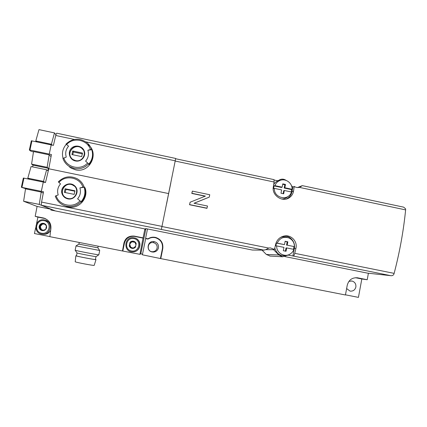 <?xml version="1.0" encoding="UTF-8"?>
<svg xmlns="http://www.w3.org/2000/svg" width="427" height="427" viewBox="0 0 427 427"><rect width="100%" height="100%" fill="white"/><g stroke="black" fill="none" stroke-linecap="round" stroke-linejoin="round"><path stroke-width="0.64" d="M142.517 254.177L140.787 253.835L145.911 228.632L145.735 229.4L144.95 229.24M157.12 248.034C157.387 245.189 156.143 243.385 153.378 242.632C146.957 241.415 146.322 252.202 152.845 251.706C155.102 251.45 156.528 250.222 157.12 248.034M345.47 294.822L358.44 297.379L361.818 278.986L367.215 279.738L368.41 273.232M367.215 279.738L357.666 277.828C352.254 277.379 348.779 279.84 347.247 285.22L345.438 294.988L160.765 258.607L162.778 248.599C163.381 243.016 161.022 239.301 155.711 237.449C152.941 236.814 150.368 237.273 147.977 238.821L145.596 238.346L147.502 228.952M160.456 258.372L162.42 248.615C163.002 243.176 160.707 239.558 155.529 237.748C152.834 237.134 150.32 237.583 147.993 239.088L145.676 238.624L142.388 254.812L160.765 258.607M145.676 238.624L145.596 238.346M361.818 278.986L355.419 277.705M346.628 288.561L350.044 291.102C353.07 291.379 355.013 290.024 355.872 287.019C356.145 283.934 354.837 281.932 351.96 281.014L348.896 281.372M147.993 239.088L147.977 238.821M152.204 251.983L153.506 252.079C156.122 251.775 157.771 250.361 158.449 247.831C158.764 244.538 157.317 242.456 154.12 241.581C147.561 240.241 145.58 250.943 152.204 251.983M145.132 229.278L145.041 229.726L144.892 228.925L143.088 237.86L134.217 236.094C128.751 235.699 125.33 238.01 123.942 243.022L122.49 250.985L49.89 236.681L50.914 228.546C51.288 223.257 48.801 219.729 43.442 217.978L35.179 216.329L37.939 217.129L36.567 223.593M144.892 228.925L50.85 210.031L51.016 209.241L37.09 206.438L35.179 216.329M122.49 250.985L139.928 254.332L140.787 253.835M35.697 227.666L34.448 233.548L49.9 236.59M143.088 237.86L139.928 254.332M43.255 193.137L41.227 192.054L25.524 188.862L23.618 201.256L37.09 206.438M51.026 156.618L49.153 154.836L47.151 167.315L48.384 168.313L47.867 170.747L46.628 169.781L31.054 166.562L27.814 178.182L29.682 179.281M49.153 154.836L33.519 151.569L31.582 164.091L33.007 165.132L32.633 166.888M55.948 134.735L54.475 132.914L38.974 129.621L35.793 140.963L36.717 141.849M54.475 132.914L51.405 144.251L52.222 145.132M46.628 169.781L43.495 181.395L45.134 182.457M41.227 192.054L39.252 204.405L51.016 209.241M39.252 204.405L23.618 201.256M51.405 144.251L35.793 140.963M47.151 167.315L31.582 164.091M48.384 168.313L33.007 165.132M43.495 181.395L27.814 178.182M45.438 218.629L37.939 217.129M143.221 238.138L134.564 236.409C129.36 235.928 125.981 238.17 124.433 243.15L122.832 250.964M98.157 246.192L97.847 247.82L78.899 244.095L76.043 245.872M97.826 247.783L78.76 244.095M99.715 250.484L75.995 245.904M98.883 254.77L98.861 254.812C98.493 255.079 76.721 250.9 75.211 250.265L75.147 250.169M98.818 254.812L96.128 256.611C95.76 256.857 78.269 253.515 77.02 252.955L76.961 252.864M96 256.611L95.424 259.515C95.024 259.819 77.127 256.403 76.433 255.89L76.449 255.816M95.429 259.37L96.016 259.632C95.611 259.952 76.646 256.339 75.846 255.784L76.465 255.736M95.984 259.637L94.212 265.375C93.791 265.781 75.953 262.418 75.211 261.788L75.221 261.687M62.593 195.038L62.838 194.52M45.694 229.406L42.113 230.585L39.295 228.141L40.063 224.522L43.645 223.348L46.463 225.792L45.694 229.406C44.712 230.42 43.517 230.81 42.113 230.585C40.725 230.26 39.786 229.443 39.295 228.141C38.894 226.801 39.151 225.595 40.063 224.522C41.051 223.508 42.241 223.118 43.645 223.348C45.027 223.673 45.967 224.485 46.463 225.792C46.858 227.127 46.602 228.333 45.694 229.406M44.211 220.7C52.329 222.248 49.66 234.898 41.547 233.233C33.402 231.69 36.103 219.014 44.211 220.7M44.515 219.958C53.354 221.346 51.144 235.357 42.262 234.145C32.409 233.521 34.811 217.818 44.419 219.942L44.515 219.958M45.636 220.273L49.986 222.974M50.658 230.361C49.068 233.137 46.655 234.455 43.41 234.311L42.727 234.215M43.196 230.26L41.334 229.48L40.314 226.465L39.935 228.264L42.486 230.473M40.314 226.465L42.481 224.084L40.698 224.666L40.314 226.465M43.96 223.599L42.481 224.084L44.541 224.084M40.698 224.666L40.063 224.522M39.935 228.264L39.295 228.141M135.466 247.174L131.986 248.349L129.232 245.941L129.963 242.365L133.443 241.196L136.192 243.603L135.466 247.174C134.51 248.178 133.352 248.567 131.986 248.349C130.635 248.034 129.717 247.233 129.232 245.941L129.963 242.365C130.913 241.362 132.076 240.972 133.443 241.196C134.788 241.511 135.706 242.317 136.192 243.603L135.466 247.174M133.977 238.581C141.887 240.086 139.346 252.587 131.447 250.969C123.515 249.469 126.082 236.937 133.977 238.581M134.153 237.823C142.234 239.056 141.123 251.973 132.936 251.871C122.816 252.458 124.022 235.832 133.95 237.786L134.153 237.823M137.553 239.531C142.058 243.102 139.709 251.129 133.955 251.765M133.379 247.884L132.178 247.879L130.71 247.158L129.707 244.185L129.344 245.963L132.05 248.327M129.707 244.185L131.799 241.826L130.07 242.403L129.707 244.185M133.507 241.25L131.799 241.826L134.622 242.226M135.145 242.68L135.962 244.767M135.706 246.032L134.222 247.596M27.483 189.262L21.361 187.282L41.318 191.312L42.396 186.247L41.344 191.328L43.527 191.771L41.568 202.088C41.27 203.946 41.275 205.019 41.584 205.296L263.838 250.115L265.797 249.651L268.754 248.076L270.222 247.863L274.476 249.421L275.655 244.292C276.883 239.819 279.717 237.054 284.168 236.003C291.123 234.455 297.763 241.49 295.916 248.397L294.758 253.323C294.315 255.047 293.861 255.96 293.402 256.067L390.774 275.666C392.061 275.863 393.059 275.447 393.779 274.412L394.132 273.376C399.709 252.047 403.542 230.884 405.618 209.892L405.634 208.878L403.67 207.159L302.353 185.649L299.3 187.357C297.528 187.773 295.847 187.469 294.246 186.444L293.546 191.088C293.066 193.858 291.689 196.041 289.415 197.632C282.471 202.777 271.529 195.294 273.339 186.823L274.097 182.014L274.022 179.634L175.662 158.748M161.369 229.411L175.7 158.454L56.802 133.203C56.487 133.24 56.129 134.003 55.74 135.487L53.402 145.383L51.203 144.897L50.13 149.93L51.229 144.924M209.267 197.125L209.742 194.733L192.347 191.115L191.915 193.292L205.403 196.094L190.127 202.222L189.54 204.736L206.919 208.317L207.501 206.033L194.013 203.252L209.267 197.125L194.125 203.273M192.347 191.115L191.803 193.431L205.141 196.201M77.602 198.801L81.199 201.848C84.866 197.498 85.886 192.614 84.263 187.202L79.886 187.917C81.066 191.947 80.308 195.577 77.602 198.801L79.972 200.855C73.284 208.659 58.905 205.574 56.14 195.689L58.2 194.952C56.962 190.837 57.746 187.149 60.538 183.882L58.307 181.891C63.719 176.586 69.911 175.481 76.876 178.571C80.34 180.45 82.737 183.215 84.082 186.861L84.904 187.656C86.59 193.089 85.565 197.973 81.835 202.313L80.975 201.704C77.041 205.67 72.286 207.186 66.708 206.252L65.368 205.921L68.112 206.988C78.846 209.55 88.933 197.989 85.096 187.928M56.14 195.689L55.296 196.169M79.886 187.917L84.082 186.861M80.975 201.704L79.972 200.855M21.371 187.282L23.352 178.022L43.287 182.067L42.396 186.247L43.303 182.078L45.486 182.526L48.774 168.766L168.649 193.575L170.811 182.969M166.583 203.903L168.649 193.575M87.871 150.229L90.433 149.541L91.789 149.722L87.871 150.229C89.083 154.27 88.32 157.899 85.587 161.118L88.608 163.883C84.69 167.902 79.913 169.423 74.287 168.457L69.676 166.69L70.983 168.062L75.531 169.813C89.777 173.399 99.587 153.277 88.159 144.625M62.966 158.529L62.956 158.465C64.189 161.998 66.425 164.742 69.676 166.69C66.441 164.758 64.205 162.036 62.966 158.529L62.982 158.545M63.068 158.342C61.664 153.112 62.732 148.441 66.265 144.331L68.576 146.162L66.265 144.331M91.789 149.722C93.39 155.06 92.387 159.863 88.773 164.123L88.608 163.883M92.216 150.464L91.906 149.92C93.502 155.252 92.499 160.04 88.896 164.294L89.222 164.758C92.803 160.531 93.801 155.764 92.216 150.464L92.088 150.501M62.956 158.465L66.27 157.077C65.059 153.021 65.827 149.381 68.576 146.162M48.774 168.766L51.437 154.553L49.265 154.094L50.13 149.93L49.249 154.078L29.959 150.048L29.378 150.016L30.595 151.035L33.45 151.921M286.127 180.407C283.629 178.721 281.153 178.721 278.703 180.402L277.326 180.722L274.214 180.061M294.246 186.444L292.89 187.031L291.481 185.756M274.476 249.421L273.312 249.421L278.879 254.994L282.605 256.771L288.049 255.1M270.184 256.083L266.336 254.449L262.034 250.131M367.433 273.125L284.846 256.568M264.244 250.147L252.346 250.035L145.618 228.573L145.735 229.4M293.402 256.067L288.145 255.1M41.584 205.296L55.238 210.911M286.506 198.939L287.665 198.277C289.976 196.682 291.417 194.493 291.993 191.712L292.89 187.031M292.885 256.045L294.331 248.402C295.681 242.237 290.456 235.805 284.243 235.992M69.334 166.93L69.355 166.503M31.347 140.782L29.372 149.978L31.347 140.782L51.203 144.897M69.665 167.176L69.692 166.711M71.528 158.236C65.988 152.049 75.365 142.837 81.685 148.222L83.286 149.936M81.706 156.613L82.459 153.037L72.697 150.987L71.944 154.563L81.706 156.613M82.523 153.901L73.481 152.001L72.697 150.987M73.481 152.001L72.675 154.718M65.625 197.568C58.077 193.159 64.979 181.08 72.734 185.083L74.383 186.129M74.159 194.37L74.912 190.773L65.107 188.766L64.349 192.369L74.159 194.37M84.904 187.656L84.397 187.613M81.835 202.313L81.733 202.227C85.373 197.909 86.382 193.068 84.776 187.693M81.733 202.227L81.231 201.811M81.568 202.104C85.213 197.781 86.227 192.929 84.615 187.544M81.082 201.763C84.754 197.407 85.779 192.518 84.151 187.095M74.965 191.232L65.977 189.396L65.107 188.766M65.977 189.396L65.176 192.54M190.127 202.222L189.54 204.736M189.647 204.624L207.074 208.211M285.129 241.276L284.489 244.623L277.235 243.155C279.738 237.999 283.693 236.286 289.095 238.015C292.591 239.793 294.368 242.669 294.427 246.641L287.195 245.173L287.83 241.826L285.129 241.276M293.904 249.389C293.13 251.482 291.79 253.083 289.874 254.188C284.217 257.673 276.205 252.645 276.707 245.909L283.966 247.377L283.325 250.729L286.031 251.273L286.672 247.922L293.904 249.389M280.384 237.497C282.701 236.574 285.028 236.558 287.36 237.449M287.83 255.015C281.34 256.921 276.995 254.609 274.791 248.082M284.489 244.623L276.397 243.134L275.869 245.872L276.707 245.909M276.397 243.134L277.235 243.155M294.427 246.641L287.195 245.173M293.509 249.309L293.984 246.699M285.412 251.151L286.026 247.927L286.672 247.922M286.549 245.194L287.184 241.858L285.097 241.436M287.184 241.858L287.83 241.826M282.786 183.861L282.151 187.186L274.913 185.66C275.906 183.082 277.678 181.315 280.235 180.354C285.834 178.176 292.479 183.204 292.063 189.284L284.846 187.757L285.482 184.437L282.786 183.861M291.54 192.011L290.936 193.34C286.96 201.384 273.632 197.418 274.385 188.387L281.623 189.919L280.987 193.244L283.683 193.81L284.323 190.485L291.54 192.011M273.718 184.459C274.876 182.612 276.472 181.32 278.511 180.584L281.217 180.077M288.422 196.174C286.517 198.096 284.211 199.041 281.505 199.009M282.151 187.186L281.526 187.474L274.086 185.905L273.563 188.622L274.385 188.387M274.086 185.905L274.913 185.66M292.063 189.284L291.63 189.615L284.211 188.045L284.846 187.757M291.235 191.947L291.63 189.615M283.128 193.693L283.688 190.762L284.323 190.485M284.211 188.045L284.846 184.736L282.706 184.283M284.846 184.736L285.482 184.437M356.721 277.705L357.794 277.849M162.42 248.615L162.778 248.599M43.442 217.978L45.022 218.448M134.281 236.104L134.622 236.419M123.942 243.022L124.433 243.15M175.219 161.054L274.097 182.014M162.004 226.534L268.754 248.076M274.187 249.176L274.518 249.24M294.758 253.323L394.132 273.376M299.3 187.357L405.618 209.892M55.275 196.11C57.004 201.005 60.367 204.271 65.368 205.921C60.383 204.282 57.021 201.032 55.286 196.164M67.856 198.875C64.957 198.176 63.009 196.447 62.011 193.687C59.577 186.642 69.147 180.674 74.629 185.788C80.345 190.639 75.237 200.541 67.856 198.875M58.937 182.468C65.475 174.515 79.854 177.306 82.865 187.053M41.568 202.088L162.03 226.395M66.03 144.011C72.707 138.033 79.753 137.649 87.156 142.858C89.248 144.668 90.743 146.861 91.629 149.439M75.456 160.958C69.809 160.002 67.263 152.471 71.234 148.468C74.96 144.251 82.651 145.879 84.343 151.227C86.243 156.506 81.034 162.228 75.456 160.958M87.626 162.943C81.077 170.752 66.724 167.784 63.831 157.974M66.676 144.523C73.295 136.736 87.567 139.784 90.433 149.541M55.74 135.487L74.319 139.426M85.886 141.881L175.262 160.83M273.595 249.683L265.786 249.662M278.879 254.994L266.336 254.449M390.636 275.645L367.252 273.104M301.643 185.958L297.816 187.544M263.838 250.115L252.346 250.035M288.358 255.132L287.835 255.111M294.331 248.402L295.916 248.397M291.993 191.712L293.546 191.088M31.934 140.841L29.959 150.048M23.933 178.107L21.942 187.373M81.685 148.222L81.552 148.02C87.604 152.172 82.79 162.49 75.579 160.6L73.07 159.57C64.685 154.526 74.063 141.791 81.552 148.02C87.61 152.258 82.79 162.463 75.59 160.6L73.07 159.57M65.011 197.68L65.112 197.231M72.734 185.083L72.579 184.955C80.303 188.029 76.118 200.551 67.989 198.491L66.996 198.219C57.592 195.23 63.799 180.536 72.579 184.955C80.313 188.104 76.118 200.519 67.994 198.496L66.996 198.219M356.849 277.715L357.666 277.828M155.529 237.748L155.711 237.449M351.96 281.014L351.448 280.934M153.506 252.079L152.845 251.706M154.12 241.581L153.378 242.632M134.217 236.094L134.564 236.409M79.235 242.461L78.894 244.127M97.911 247.841L99.662 250.462M76.038 245.92L75.136 250.238M99.71 250.526L98.834 254.748M77.02 252.955L75.211 250.265M77.047 252.965L76.433 255.89M75.211 261.788L75.846 255.784M42.262 234.145L43.41 234.311M390.774 275.666L367.332 273.115M301.772 185.814L297.614 187.544M301.008 186.546L298.783 187.469M282.605 256.771L269.709 256.056M287.665 198.277L289.415 197.632M23.352 178.022L21.361 187.282M58.291 181.891C63.703 176.575 69.895 175.465 76.876 178.571M280.235 180.354L278.511 180.584"/></g></svg>
